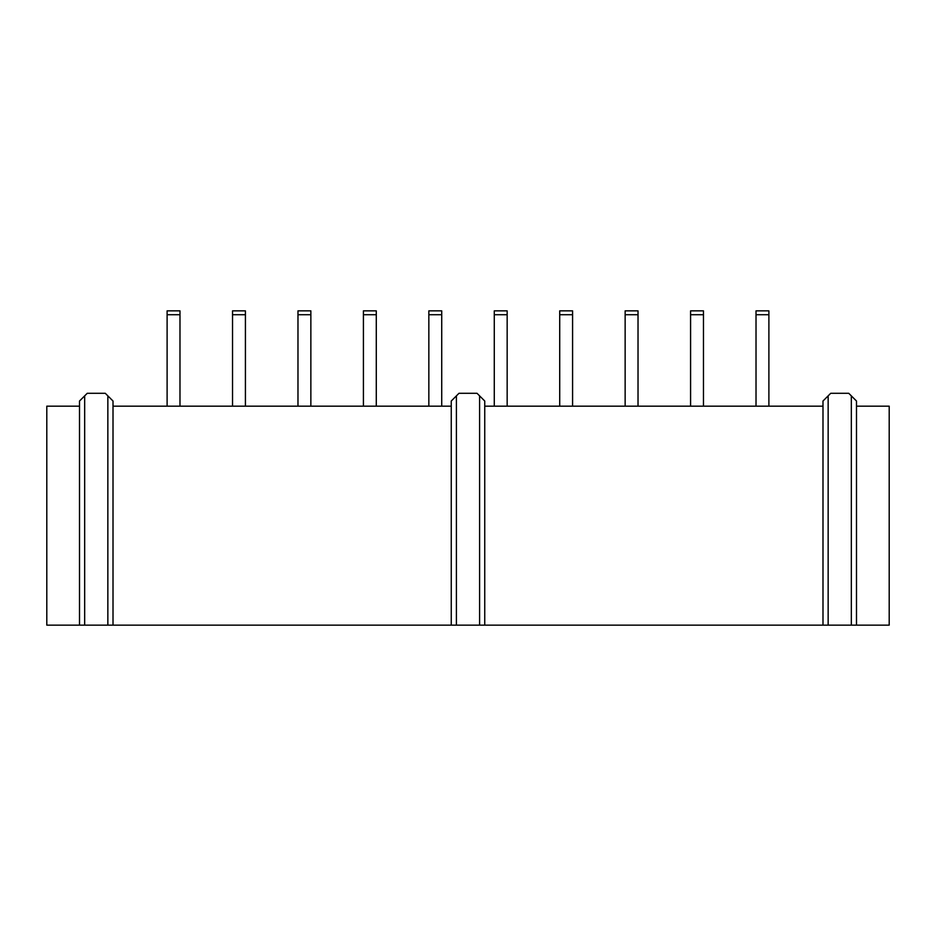 <?xml version="1.0" encoding="UTF-8"?>
<svg xmlns="http://www.w3.org/2000/svg" width="936" height="936" viewBox="0 0 936 936"><rect width="100%" height="100%" fill="white"/><g stroke="black" fill="none" stroke-linecap="round" stroke-linejoin="round"><path stroke-width="1.4" d="M451.257 406.177L113.01 406.177M113.01 625.143L113.01 401.017L107.851 395.87L107.851 625.143L456.405 625.143L456.405 395.87L451.257 401.017L451.257 625.143M79.513 406.177L46.8 406.177L46.8 625.143L84.673 625.143L84.673 395.87L79.513 401.017L79.513 625.143M484.743 625.143L484.743 401.017L479.595 395.87L479.595 625.143L828.149 625.143L828.149 395.87L822.99 401.017L822.99 625.143M822.99 406.177L484.743 406.177M856.487 625.143L856.487 401.017L851.327 395.87L851.327 625.143L889.2 625.143L889.2 406.177L856.487 406.177M479.595 625.143L456.405 625.143M107.851 625.143L84.673 625.143M851.327 625.143L828.149 625.143M638.024 314.718L625.143 314.718L625.143 310.857L638.024 310.857L638.024 406.177M625.143 314.718L625.143 406.177M441.722 406.177L441.722 314.718L428.84 314.718L428.84 406.177M428.84 314.718L428.84 310.857L441.722 310.857L441.722 314.718M703.462 406.177L703.462 314.718L690.581 314.718L690.581 406.177M690.581 314.718L690.581 310.857L703.462 310.857L703.462 314.718M245.419 406.177L245.419 314.718L232.537 314.718L232.537 406.177M232.537 314.718L232.537 310.857L245.419 310.857L245.419 314.718M179.981 406.177L179.981 314.718L167.111 314.718L167.111 406.177M167.111 314.718L167.111 310.857L179.981 310.857L179.981 314.718M310.857 406.177L310.857 314.718L297.976 314.718L297.976 406.177M297.976 314.718L297.976 310.857L310.857 310.857L310.857 314.718M376.284 406.177L376.284 314.718L363.414 314.718L363.414 406.177M363.414 314.718L363.414 310.857L376.284 310.857L376.284 314.718M507.16 406.177L507.16 314.718L494.278 314.718L494.278 406.177M494.278 314.718L494.278 310.857L507.16 310.857L507.16 314.718M572.586 406.177L572.586 314.718L559.716 314.718L559.716 406.177M559.716 314.718L559.716 310.857L572.586 310.857L572.586 314.718M768.889 406.177L768.889 314.718L756.019 314.718L756.019 406.177M756.019 314.718L756.019 310.857L768.889 310.857L768.889 314.718M456.405 395.87L458.979 393.295L477.021 393.295L479.595 395.87M84.673 395.87L87.247 393.295L105.277 393.295L107.851 395.87M828.149 395.87L830.723 393.295L848.753 393.295L851.327 395.87"/></g></svg>
